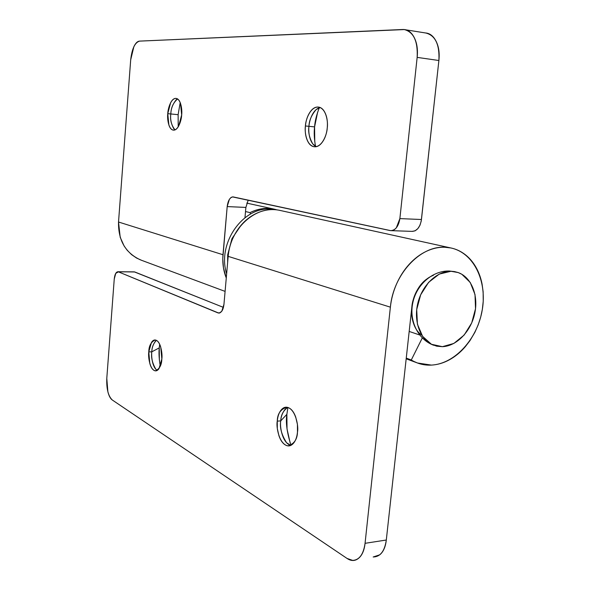 <?xml version="1.0" encoding="UTF-8"?>
<svg xmlns="http://www.w3.org/2000/svg" width="590" height="590" viewBox="0 0 590 590"><rect width="100%" height="100%" fill="white"/><g stroke="black" fill="none" stroke-linecap="round" stroke-linejoin="round"><path stroke-width="0.89" d="M413.996 324.507C407.764 309.824 414.342 287.492 427.529 278.524C409.519 290.332 406.2 324.64 421.828 335.209M442.397 346.677L431.489 344.287C419.387 338.195 413.361 319.728 418.103 302.117C422.75 284.483 437.286 271.031 450.967 271.275L458.216 272.573C471.499 277.33 478.652 295.538 474.736 313.438C470.945 331.366 456.734 346.175 442.397 346.677L436.725 346.183L431.408 344.243L422.602 336.374L417.41 324.19L416.71 309.566L420.655 294.823L428.62 282.337L439.292 274.077L450.967 271.275L454.248 271.548L458.142 272.543L461.823 274.262L470.237 282.463L475.016 294.558L475.518 308.732L471.705 322.929L464.131 335.083L453.872 343.432L442.397 346.677M272.359 209.59L271.142 209.022L272.359 209.59M241.089 225.247L231.958 238.626L227.681 254.821L227.622 262.609M159.661 344.265L159.263 347.871L151.8 351.817C151.888 347.79 153.186 344.154 155.686 340.917M156.439 340.364C154.632 339.457 152.98 340.128 151.49 342.392L148.776 351.92L151.8 351.817L148.776 351.92C148.887 345.858 151.025 341.89 155.207 340.002C160.716 340.644 162.685 354.317 161.837 358.956L160.753 347.193C159.684 343.564 158.245 341.286 156.439 340.364C153.429 343.41 151.881 347.222 151.8 351.817C151.18 356.094 152.345 367.629 157.257 370.35M287.92 407.498L286.865 414.335L280.752 420.876C280.899 416.717 282.411 412.779 285.287 409.047L287.669 407.417C283.156 410.817 280.855 415.301 280.752 420.876L277.263 421.149C277.374 413.966 280.493 409.335 286.622 407.255C295.354 408.125 298.879 426.268 297.478 432.042L297.426 424.417L295.738 417.152C294.063 412.447 291.821 409.379 289.012 407.948C286.216 406.54 283.672 407.13 281.393 409.718C279.122 412.307 277.743 416.112 277.263 421.149L277.315 428.547L278.908 435.649C280.493 440.288 282.669 443.407 285.435 444.993C288.215 446.571 290.789 446.114 293.156 443.614C295.524 441.084 296.962 437.227 297.478 432.042C297.308 439.255 294.196 443.857 288.149 445.848C279.299 444.897 275.913 426.762 277.263 421.149L280.752 420.876C279.586 426.319 282.293 443.016 290.737 445.384M431.356 365.099L417.432 362.983L406.252 358.108L411.289 359.981L422.293 337.945L411.289 359.981C417.469 363.75 424.151 365.461 431.356 365.099C454.853 363.978 477.472 338.896 482.266 309.853C487.311 280.833 473.541 252.542 450.731 247.94L444.631 247.247C450.767 247.424 456.439 249.069 461.638 252.188C466.83 255.315 471.189 259.644 474.714 265.168C478.225 270.692 480.68 276.983 482.074 284.048L483.129 291.718L483.232 301.18L482.362 309.256L480.673 317.191L478.151 324.928L474.847 332.391L469.987 340.607L465.208 346.809C460.443 352.326 455.133 356.677 449.285 359.863C443.437 363.042 437.456 364.782 431.356 365.099M373.168 556.997L379.717 554.829C383.33 551.916 385.521 546.974 386.303 540.02L411.872 306.896C412.521 296.372 420.618 280.11 433.414 275.301M134.277 271.865L223.448 307.397L134.8 271.983L117.897 271.732C115.957 272.012 114.74 274.483 114.239 279.144L106.79 378.397C106.407 388.972 108.258 396.185 112.351 400.042L347.009 558.413L112.351 400.042C110.441 398.737 108.951 395.978 107.874 391.767L106.79 378.397L114.239 279.144L115.728 273.391L118.406 271.85L217.909 312.87L219.362 313.061L221.781 311.262L223.949 304.374L228.175 256.362L390.374 307.161C393.294 274.542 419.984 245.757 444.631 247.247C438.488 247.092 432.345 248.471 426.201 251.392C420.058 254.327 414.409 258.612 409.253 264.239C404.113 269.881 399.887 276.43 396.598 283.886C393.324 291.349 391.244 299.108 390.374 307.161L365.062 543.316C364.296 550.359 362.127 555.352 358.572 558.295C355.01 561.186 351.161 561.223 347.009 558.413L352.687 560.412C359.354 560.035 363.477 554.335 365.062 543.316L390.374 307.161L228.175 256.362L223.949 304.374C223.278 309.831 221.538 312.722 218.72 313.069L118.406 271.85L133.952 271.865M159.337 359.686L159.263 347.871C158.717 352.709 159.049 358.816 160.266 366.206M290.184 443.068L287.028 428.959L286.865 414.335C285.575 422.241 286.947 432.551 290.995 445.266M419.645 334.965L409.18 331.44L419.645 334.965M277.986 210.04C255.359 205.689 229.997 228.721 228.175 256.362C229.045 246.583 232.224 237.689 237.704 229.687C243.205 221.715 250.013 216.029 258.118 212.629C265.684 209.48 273.133 208.786 280.479 210.527M148.776 351.92L149.808 363.447C150.826 367.039 152.227 369.355 154.02 370.38C155.819 371.405 157.486 370.808 159.02 368.595L161.837 358.956C161.69 365.048 159.551 369.008 155.413 370.822C149.853 370.129 147.95 356.471 148.776 351.92M373.75 556.953C380.513 556.547 384.702 550.905 386.303 540.02L365.062 543.316L386.303 540.02L411.872 306.896C412.897 297.699 416.334 289.845 422.182 283.333M428.731 277.625L422.189 283.325M219.996 312.84L217.909 312.87L219.996 312.84M290.811 445.398L286.622 442.802C281.519 434.734 279.557 427.425 280.752 420.876L286.865 414.335M157.301 370.373L155.878 369.31C152.331 363.315 150.966 357.481 151.8 351.817L159.263 347.871M180.193 102.601L178.121 114.681L170.834 113.966C170.916 108.885 172.722 104.142 176.255 99.747L177.583 98.95M177.546 98.965C173.172 102.867 170.938 107.867 170.834 113.966L167.759 113.678C167.862 109.017 170.798 98.228 176.004 98.405C181.086 99.142 182.325 110.219 181.668 114.917L180.503 103.405C179.367 100.189 177.833 98.515 175.901 98.397C173.976 98.294 172.228 99.74 170.643 102.719L167.759 113.678L168.865 124.962C169.95 128.17 171.447 129.889 173.349 130.125C175.267 130.353 177.037 128.989 178.667 126.039L181.668 114.917C181.55 119.682 178.541 130.353 173.43 130.132C168.305 129.358 167.125 118.288 167.759 113.678L170.834 113.966C169.972 119.969 171.373 125.272 175.024 129.874M319.301 107.741C316.52 114.939 314.942 121.326 314.581 126.894L308.961 126.312C309.079 120.677 311.476 115.094 316.159 109.563L320.171 107.52M320.112 107.535C312.7 109.283 309.241 120.876 308.961 126.312L305.413 125.98C305.546 120.161 310.089 106.694 318.283 107.063C326.248 108.14 328.247 122.049 327.244 127.934C327.782 122.359 327.148 117.521 325.348 113.428C323.534 109.364 321.115 107.233 318.076 107.048C315.053 106.886 312.317 108.656 309.861 112.358C307.412 116.053 305.93 120.596 305.413 125.98C304.905 131.364 305.495 136.076 307.198 140.118C308.909 144.167 311.255 146.372 314.249 146.74C317.243 147.094 320.023 145.45 322.575 141.806C325.134 138.126 326.69 133.502 327.244 127.934C327.089 133.915 322.413 147.183 314.404 146.755C306.35 145.634 304.447 131.732 305.413 125.98L308.961 126.312C308.209 131.71 309.389 143.584 316.269 146.645M226.272 277.971C223.404 270.758 222.305 263.015 222.983 254.732L118.524 222.017C118.17 240.359 125.5 252.992 140.509 259.902M412.004 231.376L415.058 230.852L417.875 228.588L419.977 225.232L421.231 221.073L438.886 60.505L417.152 57.385L399.873 218.602L396.332 227.799C394.393 230.115 392.262 231.029 389.961 230.535L232.467 196.898L231.007 197.488L229.385 199.309L227.187 206.589L222.983 254.732L118.524 222.017L130.692 59.833L133.841 46.765C135.567 43.107 137.485 41.226 139.587 41.116L402.668 29.507C407.417 29.294 411.23 31.897 414.106 37.318C416.968 42.79 417.986 49.479 417.152 57.385L399.873 218.602L421.452 219.51L438.886 60.505C439.727 52.717 438.702 46.109 435.796 40.703C433.163 35.85 429.749 33.276 425.552 32.966M276.068 209.575L268.295 208.44C262.093 208.233 256.008 209.627 250.049 212.614L245.514 211.552L250.049 212.614C258.45 208.499 266.85 207.422 275.25 209.384M250.049 212.614L250.536 214.059L250.049 212.614M248.198 200.121L245.882 207.429L244.968 217.703L245.882 207.415L227.187 206.589L222.777 258.781L223.47 267.971L226.272 277.986M178.202 126.695L178.121 114.681L178.217 126.806M314.765 141.829L314.581 126.894L317.627 112.196M425.855 33.011C435.361 35.466 439.705 44.626 438.886 60.505L417.152 57.385C417.956 41.285 413.678 32.015 404.305 29.566L139.587 41.116C134.918 42.465 131.953 48.705 130.692 59.833L118.524 222.017L120.205 237.298L124.143 246.045L127.219 250.285L131.585 254.637L136.578 258.051L141.512 260.286M412.145 231.383C417.064 231.081 420.169 227.12 421.452 219.51L399.873 218.602C398.597 226.317 395.536 230.329 390.683 230.638L233.109 196.898M316.321 146.667L312.803 143.945C309.293 137.728 308.017 131.858 308.961 126.312L314.581 126.894C313.887 132.389 314.197 138.849 315.517 146.291M175.06 129.896L173.888 128.871C171.137 123.944 170.112 118.974 170.834 113.966L178.121 114.681M245.882 207.429L227.187 206.589C227.983 200.519 229.938 197.289 233.065 196.898M433.716 345.275C417.971 339.56 408.855 320.591 412.838 302.604C416.614 284.557 432.64 270.5 449.366 271.017L455.119 271.702M226.641 273.76C216.884 243.677 242.733 206.441 271.252 209.03M406.178 358.794L416.511 362.636M280.051 210.431L450.495 247.881M288.149 445.848L290.147 445.664M155.413 370.822L156.365 370.786M218.72 313.069L219.392 313.054M134.321 271.865L118.007 271.732M141.04 260.109L225.092 291.394M246.76 203.115L273.701 209.037M425.722 32.996L405.846 29.825M412.078 231.376L391.406 230.661"/></g></svg>
